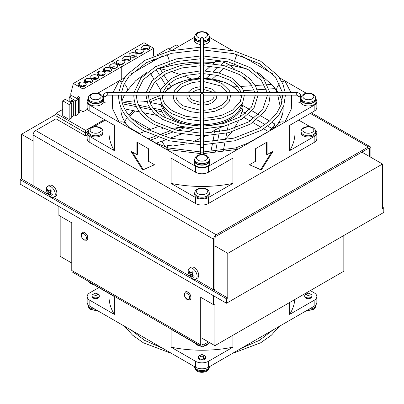 <?xml version="1.0" encoding="UTF-8"?>
<svg xmlns="http://www.w3.org/2000/svg" width="404" height="404" viewBox="0 0 404 404"><rect width="100%" height="100%" fill="white"/><g stroke="black" fill="none" stroke-linecap="round" stroke-linejoin="round"><path stroke-width="0.61" d="M193.218 275.74L192.248 276.296L193.632 277.275L194.152 276.376L192.764 275.397A2.096 1.212 60 0 0 192.41 273.978L193.279 272.877L192.238 271.68L191.375 272.781L192.562 272.094M192.652 268.514A6.292 3.631 60 0 1 194.632 270.195A6.292 3.631 60 0 1 195.799 279.098A6.292 3.631 60 0 1 192.652 278.785A6.292 3.631 60 0 1 190.673 277.109A6.292 3.631 60 0 1 189.506 268.2A6.292 3.631 60 0 1 192.652 268.514M192.137 272.336A2.096 1.212 -120 0 0 192.491 273.553L190.158 274.902L190.001 275.589L191.042 276.785L191.198 276.099L192.764 275.195M190.158 274.902A2.096 1.212 60 0 1 189.804 273.483L191.198 272.68M191.375 272.781A2.096 1.212 60 0 0 191.284 272.725A2.096 1.212 60 0 0 190.324 272.579L189.648 271.19L189.133 272.094L189.804 273.483M51.384 193.854L50.419 194.41L51.803 195.395L52.318 194.491L50.934 193.511A2.096 1.212 60 0 0 50.581 192.092L51.449 190.996L50.409 189.799L49.546 190.895L50.732 190.208M50.823 186.628A6.292 3.631 60 0 1 52.803 188.309A6.292 3.631 60 0 1 53.969 197.213A6.292 3.631 60 0 1 50.823 196.899A6.292 3.631 60 0 1 48.844 195.223A6.292 3.631 60 0 1 47.677 186.32A6.292 3.631 60 0 1 50.823 186.628M50.308 190.456A2.096 1.212 -120 0 0 50.662 191.668L48.329 193.016L48.172 193.703L49.212 194.9L49.369 194.213L50.934 193.309M48.329 193.016A2.096 1.212 60 0 1 47.975 191.597L49.369 190.794M49.546 190.895A2.096 1.212 60 0 0 49.455 190.839A2.096 1.212 60 0 0 48.49 190.698L47.818 189.304L47.303 190.208L47.975 191.597M195.799 279.098L197.41 278.169A6.292 3.631 -120 0 0 198.374 273.124A6.292 3.631 -120 0 0 194.263 267.584A6.292 3.631 -120 0 0 191.117 267.271L189.506 268.2M53.969 197.213L55.58 196.283A6.292 3.631 -120 0 0 56.545 191.243A6.292 3.631 -120 0 0 52.434 185.699A6.292 3.631 -120 0 0 49.288 185.386L47.677 186.32M194.708 194.183A7.292 4.212 0 0 0 199.207 198.076A7.292 4.212 0 0 0 207.156 197.162A7.292 4.212 0 0 0 209.292 194.183L209.292 192.991A7.292 4.212 180 0 1 207.156 195.97A7.292 4.212 180 0 1 196.844 195.97A7.292 4.212 180 0 1 194.708 192.991L194.708 194.183M209.277 159.146A7.752 4.474 180 0 1 209.747 160.686L209.747 162.918A7.752 4.474 180 0 1 204.964 167.049A7.752 4.474 180 0 1 196.521 166.079A7.752 4.474 180 0 1 194.248 162.918L194.248 160.686A7.752 4.474 180 0 1 194.723 159.146M209.747 160.686A7.752 4.474 180 0 1 204.964 164.817A7.752 4.474 180 0 1 196.521 163.847A7.752 4.474 180 0 1 194.248 160.686M88.335 132.77A7.292 4.212 0 0 0 92.834 136.658A7.292 4.212 0 0 0 100.783 135.749A7.292 4.212 0 0 0 102.919 132.77L102.919 131.578A7.292 4.212 180 0 1 100.783 134.557A7.292 4.212 180 0 1 90.471 134.557A7.292 4.212 180 0 1 88.335 131.578L88.335 132.77M102.904 97.733A7.752 4.474 180 0 1 103.283 98.581M103.363 101.768L103.363 99.535A1.369 0.788 180 0 1 103.283 99.273L103.283 95.92A1.369 0.788 180 0 0 103.682 96.48A1.369 0.788 180 0 0 105.176 96.652A1.369 0.788 180 0 0 106.02 95.92L106.02 101.505A1.369 0.788 180 0 1 105.176 102.232A1.369 0.788 180 0 1 103.682 102.061A1.369 0.788 180 0 1 103.363 101.768A7.752 4.474 180 0 1 98.379 105.686A7.752 4.474 180 0 1 90.148 104.666A7.752 4.474 180 0 1 87.875 101.505L87.875 99.273A7.752 4.474 180 0 1 88.35 97.733M103.363 99.535A7.752 4.474 180 0 1 98.379 103.454A7.752 4.474 180 0 1 90.148 102.434A7.752 4.474 180 0 1 87.875 99.273M127.21 117.574A81.143 46.849 0 0 0 124.674 121.548M124.235 83.699A9.115 6.838 36.8 0 1 127.487 90.4L135.598 80.785L146.47 72.7M159.014 68.433L169.872 65.928A9.115 2.949 -104 0 0 169.72 63.595M234.28 63.595A9.115 2.949 104 0 0 234.128 65.928L246.874 68.902M257.53 72.7L259.378 73.695L272.68 85.507M159.605 95.804A81.143 46.849 0 0 0 149.202 100.172M146.718 101.455A81.143 46.849 0 0 0 146.268 101.697M133.461 110.666A81.143 46.849 0 0 0 128.932 115.372M209.277 36.32A7.752 4.474 180 0 1 209.747 37.86L209.747 40.092A7.752 4.474 180 0 1 203.369 44.496M209.747 37.86A7.752 4.474 180 0 1 203.369 42.263M200.631 44.496A7.752 4.474 180 0 1 196.521 43.253A7.752 4.474 180 0 1 194.248 40.092L194.248 37.86A7.752 4.474 180 0 1 194.723 36.32M200.631 42.263A7.752 4.474 180 0 1 196.521 41.021A7.752 4.474 180 0 1 194.248 37.86M301.076 132.77A7.292 4.212 0 0 0 305.581 136.658A7.292 4.212 0 0 0 313.529 135.749A7.292 4.212 0 0 0 315.665 132.77L315.665 131.578A7.292 4.212 180 0 1 313.529 134.557A7.292 4.212 180 0 1 305.581 135.471A7.292 4.212 180 0 1 301.076 131.578L301.076 132.77M315.65 97.733A7.752 4.474 180 0 1 316.12 99.273L316.12 101.505A7.752 4.474 180 0 1 311.338 105.636A7.752 4.474 180 0 1 302.894 104.666A7.752 4.474 180 0 1 300.637 101.768A1.369 0.788 180 0 1 298.379 102.061A1.369 0.788 180 0 1 297.98 101.505L297.98 95.92A1.369 0.788 180 0 0 298.379 96.48A1.369 0.788 180 0 0 299.869 96.652A1.369 0.788 180 0 0 300.717 95.92C300.051 94.516 301.389 93.46 296.728 92.415L296.728 95.147C297.788 95.384 298.208 95.642 297.98 95.92M316.12 99.273A7.752 4.474 180 0 1 311.338 103.404A7.752 4.474 180 0 1 302.894 102.434A7.752 4.474 180 0 1 300.637 99.535L300.637 101.768M300.717 95.92L300.717 99.273A1.369 0.788 180 0 1 300.637 99.535M86.88 240.228A4.56 2.631 -120 0 0 86.946 240.193A4.56 2.631 -120 0 0 87.648 236.537A4.56 2.631 -120 0 0 84.668 232.522A4.56 2.631 -120 0 0 82.391 232.295A4.56 2.631 -120 0 0 82.325 232.335M190.031 299.778A4.56 2.631 -120 0 0 190.097 299.743A4.56 2.631 -120 0 0 190.794 296.092A4.56 2.631 -120 0 0 187.815 292.077A4.56 2.631 -120 0 0 185.537 291.85A4.56 2.631 -120 0 0 185.476 291.89M184.466 294.753C184.103 290.39 190.244 294.819 189.622 297.733C189.986 302.096 183.84 297.667 184.466 294.753M207.156 163.66A7.292 4.212 180 0 1 199.207 164.574A7.292 4.212 180 0 1 194.708 160.686L194.708 159.494A7.292 4.212 180 0 0 199.207 163.383A7.292 4.212 180 0 0 207.156 162.469A7.292 4.212 180 0 0 209.292 159.494L209.292 160.686A7.292 4.212 180 0 1 207.156 163.66M106.02 95.92C105.823 95.637 106.237 95.379 107.272 95.147L107.272 92.415L202 92.662L200.631 94.571L200.631 148.47A1.369 1.116 180 0 1 202 147.354A1.369 1.116 180 0 1 203.369 148.47L203.369 94.571L202 92.662L296.728 92.415M102.919 99.273A7.292 4.212 180 0 1 98.419 103.161A7.292 4.212 180 0 1 90.471 102.247A7.292 4.212 180 0 1 88.335 99.273L88.335 98.081A7.292 4.212 180 0 0 90.471 101.056A7.292 4.212 180 0 0 100.783 101.056A7.292 4.212 180 0 0 102.919 98.081L102.919 99.273M225.548 139.254L231.891 131.83M234.381 128.214L238.325 121.064M240.011 117.059L242.102 111.287A41.026 23.684 0 0 0 243.026 106.287L243.026 102.278A41.026 23.684 180 0 1 231.007 118.998A41.026 23.684 180 0 1 203.369 125.922M170.847 128.603L179.815 127.336L184.633 127.75A41.026 23.684 0 0 0 193.971 129.517L186.845 132.103M167.17 147.606L167.63 145.248L172.988 145.985L186.562 143.824M192.976 141.637L200.631 138.284M203.369 136.906L205.429 135.805M210.605 132.795L215.15 129.846L220.236 127.507A41.026 23.684 0 0 0 224.291 126.174M203.369 40.804A7.292 4.212 180 0 0 209.292 36.668L209.292 37.86A7.292 4.212 180 0 1 203.369 41.996M200.631 41.996A7.292 4.212 180 0 1 196.844 40.834A7.292 4.212 180 0 1 194.708 37.86L194.708 36.668A7.292 4.212 180 0 0 196.844 39.642A7.292 4.212 180 0 0 200.631 40.804M203.369 92.415L203.369 39.092A1.369 1.116 -0 0 0 202 37.976A1.369 1.116 -0 0 0 200.631 39.092L200.631 92.415M315.665 98.081L315.665 99.273A7.292 4.212 180 0 1 313.529 102.247A7.292 4.212 180 0 1 305.581 103.161A7.292 4.212 180 0 1 301.076 99.273L301.076 98.081A7.292 4.212 180 0 0 303.212 101.056A7.292 4.212 180 0 0 313.529 101.056A7.292 4.212 180 0 0 315.665 98.081C315.489 96.324 314.655 95.051 313.151 94.268C309.105 92.006 301.485 92.935 301.076 98.081M226.275 66.195L228.417 64.231L234.82 69.165M244.334 77.608L252.136 85.714M213.231 63.635L215.882 61.201A79.32 45.793 180 0 1 223.68 62.236L220.816 64.867M228.417 64.231L223.68 62.236M194.279 366.524A7.752 4.474 0 0 0 199.344 370.347A7.752 4.474 0 0 0 207.479 369.306A7.752 4.474 0 0 0 209.721 366.524M204.576 355.722L203.288 354.975L204.576 355.722A3.646 2.106 180 0 1 205.646 357.212A3.646 2.106 180 0 1 204.576 358.696A3.646 2.106 180 0 1 199.419 358.696A3.646 2.106 180 0 1 198.349 357.212A3.646 2.106 180 0 1 199.419 355.722L200.707 354.975A1.823 1.05 180 0 1 203.288 354.975L203.288 354.975A1.823 1.05 180 0 1 203.288 356.464A1.823 1.05 180 0 1 200.707 356.464A1.823 1.05 180 0 1 200.707 354.975M205.646 357.212L205.646 357.954A3.646 2.106 180 0 1 204.576 359.444A3.646 2.106 180 0 1 200.601 359.898A3.646 2.106 180 0 1 198.349 357.954L198.349 357.212M310.949 294.309L309.661 293.567L310.949 294.309A3.646 2.106 180 0 1 312.014 295.799A3.646 2.106 180 0 1 309.767 297.743A3.646 2.106 180 0 1 305.793 297.288A3.646 2.106 180 0 1 304.722 295.799A3.646 2.106 180 0 1 305.793 294.309L307.08 293.567A1.823 1.05 180 0 1 309.661 293.567L309.661 293.567A1.823 1.05 180 0 1 309.661 295.051A1.823 1.05 180 0 1 307.08 295.051A1.823 1.05 180 0 1 307.08 293.567M312.014 295.799L312.014 296.541A3.646 2.106 180 0 1 309.767 298.485A3.646 2.106 180 0 1 305.793 298.031A3.646 2.106 180 0 1 304.722 296.541L304.722 295.799M309.035 309.191A7.752 4.474 0 0 0 313.852 307.893A7.752 4.474 0 0 0 316.125 304.732L316.125 304.55M98.207 294.309L96.92 293.562L98.207 294.309A3.646 2.106 180 0 1 99.278 295.794A3.646 2.106 180 0 1 97.026 297.743A3.646 2.106 180 0 1 93.051 297.283A3.646 2.106 180 0 1 91.981 295.794A3.646 2.106 180 0 1 93.051 294.309L94.339 293.562A1.823 1.05 180 0 1 96.92 293.562L96.92 293.562A1.823 1.05 180 0 1 96.92 295.051A1.823 1.05 180 0 1 94.339 295.051A1.823 1.05 180 0 1 94.339 293.562M99.278 295.794L99.278 296.541A3.646 2.106 180 0 1 97.026 298.485A3.646 2.106 180 0 1 93.051 298.031A3.646 2.106 180 0 1 91.981 296.541L91.981 295.794M87.88 304.55L87.88 304.732A7.752 4.474 0 0 0 94.97 309.191M203.369 356.818L203.369 359.161M369.615 156.59L369.615 149.147A1.823 1.05 120 0 0 369.241 148.313A1.823 1.05 120 0 0 368.327 148.404L216.185 236.244A1.823 1.05 120 0 0 214.893 238.476L214.893 245.92L227.785 253.364L382.512 164.034L361.883 152.126M178.79 46.42L176.215 44.93L169.059 49.061M55.979 114.347L21.488 134.259L33.093 140.961M214.893 245.92L214.893 289.097L213.605 289.84L195.339 279.295L227.785 298.031L227.785 253.364M21.488 134.259L21.488 178.927L48.137 194.309L33.093 185.623L33.093 135.002A3.646 2.106 -60 0 1 35.673 130.537L55.979 118.811L85.633 135.936L87.153 135.057M53.51 197.41L189.966 276.195L53.51 197.41M227.785 298.031L226.498 298.773L226.498 303.242L20.2 184.133L20.2 179.669L21.488 178.927M382.512 164.034L382.512 208.701L383.8 207.954L383.8 212.423L226.498 303.242M226.498 298.773L20.2 179.669M213.605 289.84L213.605 239.219A3.646 2.106 -60 0 1 216.185 234.754L368.327 146.915A3.646 2.106 -60 0 1 370.15 146.733A3.646 2.106 -60 0 1 370.907 148.404L370.907 157.338M382.512 207.212L383.8 207.954M195.551 172.225L195.551 166.266L89.824 105.227L89.824 111.181L114.317 125.321L114.317 150.631L89.824 136.491A9.115 5.262 180 0 1 87.153 132.77L87.153 138.724A9.115 5.262 0 0 0 89.824 142.445L195.551 203.49A9.115 5.262 0 0 0 208.444 203.49L314.176 142.445A9.115 5.262 0 0 0 316.842 138.724L316.842 132.77A9.115 5.262 180 0 1 314.176 136.491L289.683 150.631L289.683 125.321L314.176 111.181L314.176 105.227L208.444 166.266L208.444 172.225L232.936 158.085L232.936 183.396L208.444 197.531A9.115 5.262 180 0 1 195.551 197.531L171.064 183.396L171.064 158.085L195.551 172.225A9.115 5.262 0 0 0 208.444 172.225M148.48 161.287L154.495 164.761L142.688 169.988L130.881 151.126L136.895 154.601L136.895 142.046L148.48 148.733L148.48 161.287M87.153 132.77A9.115 5.262 180 0 1 88.819 129.74M97.627 93.279L124.568 77.725M131.26 73.861L162.464 55.843M171.756 50.48L194.279 37.476M93.814 126.745L105.298 120.114M209.721 37.476L232.244 50.48M241.536 55.843L272.74 73.861M279.432 77.725L306.373 93.279M298.702 120.114L310.186 126.745M315.181 129.74A9.115 5.262 180 0 1 316.842 132.77M267.1 154.601L273.119 151.126L261.307 169.988L249.5 164.761L255.52 161.287L255.52 148.733L267.1 142.046L267.1 154.601L266.458 154.227L266.458 142.415M60.171 216.145L60.171 256.343L71.776 263.044M343.829 235.502L343.829 271.23L214.893 345.673L214.893 303.985L213.605 304.727L200.712 297.283L200.712 344.93L71.776 270.488L71.776 222.846L58.883 215.403L58.883 206.469M213.605 304.727L213.605 295.799M171.064 183.396A92.981 53.681 0 0 0 232.936 183.396M203.369 151.934L235.532 147.955A9.115 2.949 76 0 1 235.537 147.955A9.115 2.949 76 0 1 237.739 149.359L203.369 153.611M200.631 153.611L166.261 149.359A9.115 2.949 -76 0 1 168.463 147.955L200.631 151.934M195.551 166.266A9.115 5.262 0 0 0 208.444 166.266M109.019 122.26L109.019 132.77A92.981 53.681 0 0 0 114.317 150.631M89.824 111.181A9.115 5.262 180 0 1 87.153 107.459L87.153 101.505A9.115 5.262 180 0 1 87.875 99.45M89.824 105.227A9.115 5.262 180 0 1 87.153 101.505M168.463 147.955L155.979 143.107L148.99 139.36L134.32 130.8L130.457 128.129L126.422 124.124A9.115 6.838 143.2 0 0 119.114 122.139L112.681 109.004L112.413 95.147M113.125 92.415L119.114 80.871A9.115 6.838 36.8 0 1 122.003 82.047M154.409 164.711L142.688 169.988M136.895 154.601L137.542 154.227L137.542 142.415M143.334 169.619L132.254 151.924M169.241 60.878A9.115 2.949 -104 0 0 166.847 54.535M289.683 150.631A92.981 53.681 0 0 0 294.981 132.77L294.981 122.26M316.12 99.45A9.115 5.262 180 0 1 316.842 101.505L316.842 107.459A9.115 5.262 180 0 1 314.176 111.181M316.842 101.505A9.115 5.262 180 0 1 314.176 105.227M281.997 82.047A9.115 6.838 -36.8 0 1 284.881 80.871L290.875 92.415M291.587 95.147L291.319 109.004L284.881 122.139A9.115 6.838 -143.2 0 0 277.578 124.124L277.578 124.124C276.679 125.407 274.806 127.543 269.524 130.901L247.96 143.137L235.537 147.955M275.306 88.809L276.513 90.4A9.115 6.838 -36.8 0 1 279.765 83.699M237.153 54.535A9.115 2.949 104 0 0 234.759 60.878M271.74 151.924L260.666 169.619L261.307 169.988M260.666 169.619L249.586 164.711M192.248 276.296A2.096 1.212 60 0 1 191.198 276.099M50.419 194.41A2.096 1.212 60 0 1 49.369 194.213M300.717 98.581A7.752 4.474 180 0 1 301.096 97.733M189.133 272.094L189.855 271.675M47.303 190.208L48.026 189.789M214.893 345.673L202 338.229L202 298.031M200.712 344.93A3.646 2.106 120 0 0 201.465 346.597A3.646 2.106 120 0 0 203.288 346.415L208.449 343.44A9.115 5.262 0 0 1 208.333 343.506M208.449 341.951L203.288 344.93A1.823 1.05 -60 0 1 202.379 345.016A1.823 1.05 -60 0 1 202 344.183L202 338.229M71.776 270.488A3.646 2.106 120 0 0 72.528 272.155L201.465 346.597M158.04 144.107L156.388 143.152M139.511 133.406L130.714 128.331M162.034 141.102A41.026 23.684 0 0 0 166.206 147.324M131.729 118.468L150.626 129.376M192.673 275.245L191.981 274.447L192.491 273.553M190.001 275.589L191.981 274.447M50.843 193.359L50.152 192.562L50.662 191.668M48.172 193.703L50.152 192.562M83.896 239.668C82.057 238.097 81.199 236.608 81.315 235.204C81.148 233.648 82.007 233.153 83.896 233.714C85.461 234.795 86.32 236.284 86.471 238.178C86.32 239.9 85.461 240.395 83.896 239.668M161.272 127.982L162.787 128.624M200.631 125.922A41.026 23.684 180 0 1 172.988 118.998A41.026 23.684 180 0 1 160.974 102.278L160.974 109.373L162.11 111.832A41.026 23.684 0 0 0 165.539 117.145L163.398 116.716M159.767 98.142A82.052 47.374 0 0 0 149.833 102.172M135.36 111.05A82.052 47.374 0 0 0 129.689 116.266M232.936 335.254L232.936 347.167L208.449 361.307A9.115 5.262 180 0 1 195.556 361.307L171.064 347.167L171.064 329.3L195.556 343.44A9.115 5.262 0 0 0 197.45 344.279M208.449 361.307L208.449 367.261L314.176 306.222A9.115 5.262 0 0 0 316.847 302.5L316.847 296.541A9.115 5.262 0 0 0 314.176 292.819L310.307 290.587M314.176 306.222L314.176 300.263L289.683 314.403L289.683 302.49M88.375 281.305A9.115 5.262 0 0 0 89.824 282.401L114.317 296.536L114.317 314.403L89.824 300.263A9.115 5.262 0 0 1 87.158 296.541A9.115 5.262 0 0 1 89.824 292.819L98.854 287.608M87.158 296.541L87.158 302.5A9.115 5.262 0 0 0 89.824 306.222L195.556 367.261L195.556 361.307M269.66 130.81L271.559 128.295L267.665 126.043M273.084 128.482L275.048 124.134L272.084 122.422M269.589 120.983L260.974 116.009M258.52 114.595L252.04 110.853M249.621 109.459L243.026 105.646M275.048 124.134A79.32 45.793 180 0 1 271.559 128.295M223.382 150.364L224.856 142.804M225.417 139.936L226.74 133.148M227.316 130.204L228.321 125.038M158.272 126.598L148.308 130.214M144.839 131.472L138.981 133.598M156.202 143.218L165.615 139.804M170.124 138.168L181.542 134.027M267.453 84.719L271.71 84.441A79.32 45.793 180 0 1 275.169 88.612L269.145 89.001M233.684 86.916L238.007 86.633M241.269 86.421L252.162 85.714M255.232 85.517L264.469 84.916M276.937 92.415L275.169 88.612M277.76 95.147L280.3 106.984M280.891 111.822L281.27 117.791M210.55 66.099L205.282 70.942M200.631 75.215L197.228 78.341M135.456 104.626L123.205 102.146L122.791 103.889L136.299 106.616M123.205 102.146L134.35 100.843M137.163 100.894L143.799 101.202L146.819 101.813M149.94 102.439L160.974 104.671M124.604 108.878L139.471 111.883M143.693 112.736L156.636 115.347M122.74 104.5A79.32 45.793 180 0 1 122.791 103.889M162.408 72.538L159.999 68.564L157.924 68.478M159.999 68.564L166.751 70.256M170.836 71.437L179.977 74.482M184.118 76.023L191.435 78.982M150.349 73.149L153.868 78.957M155.328 81.366L160.696 90.228M208.449 367.261A9.115 5.262 180 0 1 195.556 367.261M232.936 347.167A92.981 53.681 180 0 1 171.064 347.167M289.683 314.403A92.981 53.681 0 0 0 294.839 299.516M314.176 300.263A9.115 5.262 0 0 0 316.847 296.541M109.019 293.481L109.019 296.541A92.981 53.681 0 0 0 114.317 314.403M85.633 135.936L85.633 132.956L87.244 132.027M55.979 118.811L55.979 115.837L85.633 132.956L85.633 130.426L104.394 119.594L85.633 130.426L85.633 132.956L55.979 115.837L55.979 113.302L85.633 130.426L55.979 113.302L62.721 109.413L55.979 113.302L55.979 115.837L85.633 132.956M136.491 52.964A4.01 2.318 180 0 1 135.32 51.328A4.01 2.318 180 0 1 137.794 49.187A4.01 2.318 180 0 1 142.168 49.692A4.01 2.318 180 0 1 143.339 51.328A4.01 2.318 180 0 1 140.865 53.469A4.01 2.318 180 0 1 136.491 52.964M142.4 52.818A4.01 2.318 0 0 0 142.168 52.666A4.01 2.318 0 0 0 136.259 52.818M135.128 56.944L135.128 55.984A4.01 2.318 0 0 0 129.936 56.464M130.174 56.61A4.01 2.318 180 0 1 129.002 54.974A4.01 2.318 180 0 1 131.477 52.833A4.01 2.318 180 0 1 135.85 53.338A4.01 2.318 180 0 1 137.022 54.974A4.01 2.318 180 0 1 134.547 57.115A4.01 2.318 180 0 1 130.174 56.61M123.856 60.262A4.01 2.318 180 0 1 122.685 58.62A4.01 2.318 180 0 1 125.159 56.484A4.01 2.318 180 0 1 129.532 56.984A4.01 2.318 180 0 1 130.704 58.62A4.01 2.318 180 0 1 128.23 60.762A4.01 2.318 180 0 1 123.856 60.262M129.765 60.11A4.01 2.318 0 0 0 129.532 59.964A4.01 2.318 0 0 0 123.619 60.11M123.447 63.761A4.01 2.318 0 0 0 123.215 63.61A4.01 2.318 0 0 0 118.256 63.282L118.256 64.236M117.539 63.908A4.01 2.318 180 0 1 116.362 62.272A4.01 2.318 180 0 1 118.842 60.13A4.01 2.318 180 0 1 123.215 60.63A4.01 2.318 180 0 1 124.387 62.272A4.01 2.318 180 0 1 121.912 64.408A4.01 2.318 180 0 1 117.539 63.908M148.722 49.167A4.01 2.318 0 0 0 148.485 49.02A4.01 2.318 0 0 0 143.531 48.692L143.531 49.647M142.809 49.318A4.01 2.318 180 0 1 141.637 47.682A4.01 2.318 180 0 1 144.112 45.541A4.01 2.318 180 0 1 148.485 46.041A4.01 2.318 180 0 1 149.657 47.682A4.01 2.318 180 0 1 147.182 49.818A4.01 2.318 180 0 1 142.809 49.318M153.651 60.933L153.651 59.13M153.651 56.161L153.651 48.278L121.735 66.705L121.735 79.356L121.735 66.705L83.057 89.037L83.057 111.817L79.78 109.923L83.057 111.817L87.648 109.166L83.057 111.817L83.057 89.037L121.735 66.705L112.065 61.12L121.735 66.705M153.651 48.278L143.981 42.698L73.387 83.451L112.065 61.12M143.531 48.692L145.788 49.995M120.518 64.584L118.256 63.282M135.128 55.984L132.871 57.292M171.584 50.52L168.155 48.541L157.646 54.606L168.155 48.541L171.584 50.52M72.043 116.625L71.745 116.453L72.043 116.625L72.043 101.737L73.336 100.99L73.336 115.877L72.043 116.625L73.336 115.877L73.336 100.99L72.043 100.248L70.756 100.99L72.043 101.737L72.043 116.625M75.614 115.706L73.336 114.393L75.614 115.706L75.614 100.818L69.165 97.096L69.165 101.561L69.165 97.096L71.745 95.607L78.194 99.328L78.194 114.216L75.614 115.706L78.194 114.216L78.194 99.328L75.614 100.818L75.614 115.706M79.78 112.155L78.492 112.903L78.194 112.731L78.492 112.903L78.492 98.015L77.204 97.268L78.492 96.526L79.78 97.268L79.78 112.155L79.78 97.268L78.492 98.015L78.492 112.903L79.78 112.155M69.165 119.427L62.721 115.706L69.165 119.427L69.165 104.54L62.721 100.818L62.721 115.706L62.721 100.818L65.297 99.328L71.745 103.05L71.745 117.938L69.165 119.427L71.745 117.938L71.745 103.05L69.165 104.54L69.165 119.427M70.806 93.577L73.387 83.451L83.057 89.037L73.387 83.451L70.806 93.577L70.806 96.147L70.806 93.577M104.58 71.094L110.489 71.24A4.01 2.318 0 0 0 104.58 71.094L104.58 68.114A4.01 2.318 180 0 1 108.954 67.614A4.01 2.318 180 0 1 111.428 69.751A4.01 2.318 180 0 1 110.257 71.392A4.01 2.318 180 0 1 104.58 71.392A4.01 2.318 180 0 1 103.404 69.751A4.01 2.318 180 0 1 104.58 68.114C108.08 65.908 114.074 69.367 110.257 71.392C106.757 73.594 100.763 70.134 104.58 68.114L104.58 71.094A4.01 2.318 0 0 0 104.343 71.24M103.217 74.412L100.96 75.715L103.217 74.412L103.217 75.366L103.217 74.412A4.01 2.318 0 0 0 98.263 74.74L98.263 71.76A4.01 2.318 180 0 1 102.636 71.261A4.01 2.318 180 0 1 105.111 73.402A4.01 2.318 180 0 1 103.934 75.038A4.01 2.318 180 0 1 98.263 75.038A4.01 2.318 180 0 1 97.086 73.402A4.01 2.318 180 0 1 98.263 71.76C101.763 69.559 107.757 73.018 103.934 75.038C100.439 77.24 94.445 73.781 98.263 71.76L98.263 74.74A4.01 2.318 0 0 0 98.026 74.886M91.945 78.386L97.854 78.538A4.01 2.318 0 0 0 91.945 78.386L91.945 75.412A4.01 2.318 180 0 1 96.319 74.907A4.01 2.318 180 0 1 98.793 77.048A4.01 2.318 180 0 1 97.617 78.684A4.01 2.318 180 0 1 91.945 78.684A4.01 2.318 180 0 1 90.769 77.048A4.01 2.318 180 0 1 91.945 75.412C95.445 73.205 101.439 76.664 97.617 78.684C94.122 80.891 88.128 77.432 91.945 75.412L91.945 78.386A4.01 2.318 0 0 0 91.708 78.538M85.628 79.058C89.127 76.851 95.122 80.31 91.299 82.33C87.804 84.537 81.81 81.078 85.628 79.058L85.628 82.33A4.01 2.318 180 0 1 84.451 80.694A4.01 2.318 180 0 1 85.628 79.058A4.01 2.318 180 0 1 90.001 78.553A4.01 2.318 180 0 1 92.476 80.694A4.01 2.318 180 0 1 91.299 82.33A4.01 2.318 180 0 1 85.628 82.33L85.628 79.058M79.31 82.704C82.81 80.502 88.804 83.961 84.981 85.981C81.487 88.183 75.492 84.724 79.31 82.704L79.31 85.683A4.01 2.318 0 0 0 79.073 85.83L79.31 82.704A4.01 2.318 180 0 1 83.684 82.204A4.01 2.318 180 0 1 86.158 84.34A4.01 2.318 180 0 1 84.981 85.981A4.01 2.318 180 0 1 79.31 85.981A4.01 2.318 180 0 1 78.134 84.34A4.01 2.318 180 0 1 79.31 82.704M110.898 64.468C114.398 62.261 120.392 65.721 116.574 67.741C113.075 69.948 107.08 66.488 110.898 64.468A4.01 2.318 180 0 1 115.271 63.963A4.01 2.318 180 0 1 117.746 66.105A4.01 2.318 180 0 1 116.574 67.741A4.01 2.318 180 0 1 110.898 67.741L110.898 64.468L110.898 67.741A4.01 2.318 180 0 1 109.726 66.105A4.01 2.318 180 0 1 110.898 64.468M116.806 67.594A4.01 2.318 0 0 0 111.62 67.115L111.62 68.069L111.62 67.115L113.877 68.417L111.62 67.115M91.536 82.184A4.01 2.318 0 0 0 86.345 81.704L86.345 82.663L86.345 81.704L88.607 83.007L86.345 81.704M85.219 85.83A4.01 2.318 0 0 0 83.684 85.183L85.219 85.83M81.886 85.007L81.421 86.623L81.886 85.007L81.886 86.653L81.886 85.007A4.01 2.318 0 0 0 79.31 85.683M71.745 103.05L69.165 104.54L62.721 100.818L65.297 99.328L71.745 103.05M77.204 98.758L77.204 97.268L77.204 98.758M78.194 99.328L75.614 100.818L69.165 97.096L71.745 95.607L78.194 99.328M70.756 102.48L70.756 100.99L70.756 102.48M83.29 86.562L83.684 85.183L83.29 86.562M110.05 70.771L109.529 71.2M78.492 96.526L79.78 97.268L78.492 98.015L77.204 97.268L78.492 96.526M72.043 100.248L70.756 100.99L72.043 101.737L73.336 100.99L72.043 100.248M203.369 148.47L203.369 152.126A1.369 0.788 180 0 1 202 152.914A1.369 0.788 180 0 1 201.03 152.682A1.369 0.788 180 0 1 200.631 152.126L200.631 154.596M126.422 124.124C122.639 118.927 120.786 113.867 120.857 108.949A81.143 46.849 180 0 1 120.902 107.388M121.902 101.449A81.143 46.849 180 0 1 124.457 95.147M126.078 92.415A81.143 46.849 180 0 1 127.487 90.4M169.872 65.928A81.143 46.849 180 0 1 200.631 62.11M203.369 62.11A81.143 46.849 180 0 1 214.312 62.645M229.214 64.817A81.143 46.849 180 0 1 234.128 65.928M82.391 232.295L82.259 232.371A4.56 2.631 60 0 1 84.537 232.598A4.56 2.631 60 0 1 87.517 236.613A4.56 2.631 60 0 1 86.82 240.269L86.946 240.193M185.537 291.85L185.411 291.925A4.56 2.631 60 0 1 187.688 292.148A4.56 2.631 60 0 1 190.91 297.733A4.56 2.631 60 0 1 189.966 299.819L190.097 299.743M205.868 189.269A5.469 3.156 180 0 1 205.868 193.738A5.469 3.156 180 0 1 198.132 193.738A5.469 3.156 180 0 1 198.132 189.269A5.469 3.156 180 0 1 205.868 189.269M99.495 127.856A5.469 3.156 180 0 1 99.495 132.325A5.469 3.156 180 0 1 91.758 132.325A5.469 3.156 180 0 1 91.758 127.856A5.469 3.156 180 0 1 99.495 127.856M312.241 132.325A5.469 3.156 180 0 1 304.505 132.325A5.469 3.156 180 0 1 304.505 127.856A5.469 3.156 180 0 1 312.241 127.856A5.469 3.156 180 0 1 312.241 132.325M205.868 160.237A5.469 3.156 180 0 1 198.132 160.237A5.469 3.156 180 0 1 198.132 155.772A5.469 3.156 180 0 1 205.868 155.772A5.469 3.156 180 0 1 205.868 160.237M99.495 98.823A5.469 3.156 180 0 1 91.758 98.823A5.469 3.156 180 0 1 91.758 94.359A5.469 3.156 180 0 1 99.495 94.359A5.469 3.156 180 0 1 99.495 98.823M241.723 104.727A40.117 23.159 180 0 1 230.366 117.882A40.117 23.159 180 0 1 203.369 124.649M200.631 124.649A40.117 23.159 180 0 1 162.272 104.727M162.453 97.606A40.117 23.159 180 0 1 163.423 95.147M165.105 92.415A40.117 23.159 180 0 1 173.634 85.128A40.117 23.159 180 0 1 200.631 78.356M200.682 38.244A5.469 3.156 180 0 1 198.132 37.41A5.469 3.156 180 0 1 198.132 32.946A5.469 3.156 180 0 1 205.868 32.946A5.469 3.156 180 0 1 207.267 36.022A5.469 3.156 180 0 1 203.318 38.244M312.241 94.359A5.469 3.156 180 0 1 312.241 98.823A5.469 3.156 180 0 1 304.505 98.823A5.469 3.156 180 0 1 304.505 94.359A5.469 3.156 180 0 1 312.241 94.359M196.016 343.688A7.292 4.212 0 0 0 196.844 344.259A7.292 4.212 0 0 0 198.824 345.072M206.272 344.693A7.292 4.212 0 0 0 207.156 344.259A7.292 4.212 0 0 0 207.914 343.748M89.718 282.335A7.292 4.212 0 0 0 90.471 282.845A7.292 4.212 0 0 0 91.349 283.28M194.728 367.691A7.292 4.212 0 0 0 199.495 371.291A7.292 4.212 0 0 0 207.156 370.311A7.292 4.212 0 0 0 209.262 367.706M307.454 310.1A7.292 4.212 0 0 0 313.529 308.898A7.292 4.212 0 0 0 315.635 306.293M88.365 306.288A7.292 4.212 0 0 0 90.471 308.898A7.292 4.212 0 0 0 96.541 310.1M369.615 149.147L368.327 148.404M310.307 113.413L368.327 146.915M216.185 234.754L35.673 130.537M33.093 135.002L213.605 239.219M195.551 197.531L195.551 203.49M208.444 203.49L208.444 197.531M89.824 136.491L89.824 142.445M314.176 136.491L314.176 142.445M276.513 90.4A81.143 46.849 180 0 1 277.922 92.415M279.543 95.147A81.143 46.849 180 0 1 282.098 101.449M283.098 107.388A81.143 46.849 180 0 1 283.143 108.949C283.214 113.867 281.361 118.927 277.578 124.124M202 344.183L203.288 344.93M195.556 343.183L195.556 343.44M89.824 282.401L89.824 282.144M89.824 300.263L89.824 306.222M240.582 115.463L241.643 116.074M244.299 117.609L250.202 121.018M252.874 122.558L260.999 127.25M263.676 128.795L268.458 131.558M265.075 124.548L256.772 119.756M254.207 118.276L248.091 114.746M245.566 113.287L242.102 111.287M215.59 151.313L217.039 143.869M217.589 141.057L218.847 134.623M219.402 131.77L220.236 127.507M215.15 129.846L214.65 132.411M214.105 135.224L212.878 141.506M212.332 144.289L210.893 151.672M150.419 140.163L158.065 137.385M162.166 135.901L172.826 132.032M177.401 130.371L184.633 127.75M179.815 127.336L173.887 129.487M169.544 131.063L159.1 134.85M155.146 136.284L148.086 138.85M203.369 78.356A40.117 23.159 180 0 1 238.895 92.415M240.577 95.147A40.117 23.159 180 0 1 241.542 97.606M266.337 89.183L257.101 89.784M254.273 89.971L243.466 90.673M240.607 90.86L238.315 91.006M212.393 78.957L216.514 75.169M218.943 72.937L223.892 68.387M218.317 67.165L213.312 71.766M210.711 74.154L206.197 78.3M161.186 109.822L153.348 108.237M149.435 107.449L138.693 105.277M139.744 107.312L150.919 109.57M155.308 110.454L162.11 111.832M170.882 86.522L169.079 83.542M167.645 81.179L163.822 74.876M156.121 69.458L159.216 74.563M160.635 76.906L164.822 83.815M166.307 86.259L167.872 88.845M200.631 39.092L200.631 38.607C201.066 37.501 201.525 37.047 202 37.244L203.369 38.607L203.369 39.092M200.631 39.718L200.657 38.875M200.631 144.657L169.635 140.86L143.294 130.603C127.23 121.109 118.993 109.55 118.579 95.92L118.589 95.147M282.446 92.415L275.442 76.937L259.338 63.605L233.699 53.631L203.369 49.919M200.631 49.919L171.498 53.343L146.516 62.57L129.098 76.27L124.008 84.173L121.548 92.415M121.321 95.147L121.311 95.92C121.553 108.287 129.336 119.059 144.662 128.235L170.301 138.208L200.631 141.92M200.631 128.861L180.098 126.27L162.635 119.438L153.899 112.918L148.192 105.237L145.945 95.147M254.969 92.415L250.132 82.972L239.996 74.775L223.23 68.22L203.369 65.716M200.631 65.716L181.992 67.928L165.908 73.725L154.449 82.305L149.031 92.415M148.682 95.147L148.662 95.92C148.793 103.949 153.904 110.999 164.004 117.069L180.77 123.619L200.631 126.124M200.631 113.059L190.567 111.681L181.977 108.272C174.614 103.798 173.104 98.753 173.281 95.92L173.311 95.147M227.179 92.415L220.655 85.941L203.369 81.517M200.631 81.517L192.324 82.552L181.785 86.921L176.821 92.415M176.053 95.147L176.013 95.92C176.028 99.606 178.467 102.934 183.34 105.904L200.631 110.322M200.631 120.963L185.335 118.978L172.306 113.852C167.271 110.938 163.671 107.454 161.504 103.389L159.625 95.147M241.158 92.415L237.451 85.986L230.325 80.356L217.993 75.518L203.369 73.614M200.631 73.614L187.254 75.22L175.629 79.3L167.17 85.315L162.842 92.415M162.363 95.147L162.337 95.92C162.408 101.783 166.185 106.969 173.675 111.484L186.002 116.327L200.631 118.226M200.631 135.845L175.472 132.724L154.081 124.376C140.935 116.615 134.189 107.131 133.835 95.92L133.845 95.147M267.135 92.415L261.327 80.305L248.546 69.836L227.856 61.772L203.369 58.731M200.631 58.731L177.351 61.484L157.328 68.796L143.228 79.638L136.865 92.415M136.582 95.147L136.567 95.92C136.749 105.868 143.041 114.564 155.449 122.008L176.139 130.073L200.631 133.113M200.631 105.146L191.648 102.687C188.239 100.328 186.673 98.071 186.956 95.92L187.007 95.147M212.292 92.415L210.984 91.521L203.369 89.436M200.631 89.436L197.127 89.946L191.708 92.415M189.784 95.147L189.693 95.92C189.638 97.43 190.744 98.894 193.011 100.318L200.631 102.409M241.536 348.157L259.338 340.395L272.74 330.139M162.464 348.157L144.637 340.38L131.26 330.139M214.216 95.147L213.681 97.914L211.938 99.702L208.605 101.394L203.369 102.409M216.993 95.147L216.145 99.126L212.443 102.636L208.489 104.298L203.369 105.146M267.413 95.147L262.691 109.757L248.94 121.776L228.119 130.007L203.369 133.113M270.15 95.147L268.857 103.747L265.004 111.221L250.505 124.028L228.911 132.628L203.369 135.845M241.632 95.147L240.436 101.374L232.654 110.019L222.17 115.105L212.297 117.468L203.369 118.226M244.375 95.147L242.612 103.156L232.871 113.145L221.887 118.074L203.369 120.963M227.942 95.147L227.21 99.369L222.175 104.944L215.302 108.277L208.797 109.832L203.369 110.322M230.689 95.147L229.366 101.177L222.821 107.792L214.999 111.246L203.369 113.059M255.318 95.147L251.52 107.08L240.39 116.837L223.488 123.553L203.369 126.124M258.055 95.147L253.833 108.545L241.956 119.089L224.286 126.174L203.369 128.861M282.674 95.147L281.204 104.656L276.785 113.125L269.544 121.018L259.727 128.007L233.956 138.148L203.369 141.92M285.411 95.147L283.82 105.469L279.098 114.595L271.488 122.952L261.292 130.26L234.749 140.769L203.369 144.657M203.369 154.596L203.369 152.126M203.369 45.299L203.338 38.875M209.292 192.991C209.121 191.233 208.282 189.966 206.777 189.178C202.737 186.916 195.112 187.845 194.708 192.991M102.919 131.578C102.747 129.82 101.909 128.553 100.404 127.765C96.364 125.503 88.744 126.432 88.335 131.578M315.665 131.578C315.256 126.432 307.636 125.503 303.591 127.765C302.086 128.558 301.248 129.83 301.076 131.578M82.259 232.371C80.28 234.552 80.886 237.123 84.082 240.087L86.82 240.269M185.411 291.925L184.199 294.385C185.163 298.632 187.087 300.445 189.966 299.819M209.292 159.494C208.883 154.348 201.263 153.419 197.218 155.681C195.713 156.474 194.874 157.742 194.708 159.494M285.209 92.415L282.775 83.699L277.745 75.432L260.706 61.236L234.365 50.98L203.369 47.187M257.757 92.415L255.742 86.476L250.046 78.871L241.365 72.407L223.897 65.569L203.369 62.979M230.123 92.415L229.366 90.663L222.023 83.572L213.433 80.164L203.369 78.78M243.981 92.415L242.612 88.683L231.694 77.987L218.665 72.866L203.369 70.882M269.902 92.415L263.64 78.81L249.914 67.468L228.528 59.12L203.369 55.994M215.958 92.415L212.352 89.153L203.369 86.693M102.919 98.081C102.51 92.935 94.889 92.006 90.844 94.268C89.34 95.061 88.501 96.329 88.335 98.081M200.631 78.189L185.795 80.123L173.18 85.082L164.524 92.415M162.782 95.147L162.342 96.051M209.292 36.668C209.121 34.911 208.282 33.638 206.777 32.855C202.737 30.588 195.112 31.517 194.708 36.668M208.711 343.289L206.298 345.349L203.813 346.117M200.768 346.193L197.223 345.092L195.289 343.289M93.814 284.699L90.85 283.679L88.819 281.709M209.292 367.332C209.121 369.084 208.282 370.357 206.777 371.145C202.732 373.412 195.112 372.483 194.703 367.332M315.665 305.924C315.494 307.671 314.655 308.944 313.151 309.737L306.373 310.721M124.568 326.281L132.527 335.123L143.359 342.799L171.756 353.52M232.244 353.52L260.706 342.764L271.503 335.103L279.432 326.281M97.622 310.721L90.85 309.732C89.345 308.939 88.506 307.671 88.335 305.919M370.15 146.733L311.373 112.797M200.631 148.47L200.631 152.126M103.283 95.92C104.161 93.006 104.07 93.162 107.272 92.415M107.272 95.147L200.631 95.147M160.974 124.851L160.974 118.438M118.791 92.415L121.357 83.396L126.705 74.871L144.814 60.383L170.609 50.747L200.631 47.187M146.243 92.415L152 80.941L164.135 71.569L181.058 65.342L200.631 62.979M173.871 92.415L174.634 90.663L181.174 84.052L188.996 80.598L200.631 78.78M160.014 92.415L161.388 88.683L171.124 78.694L182.108 73.77L200.631 70.882M134.093 92.415L140.814 78.255L155.596 66.62L176.437 58.888L200.631 55.994M188.042 92.415L191.557 89.208L195.506 87.542L200.631 86.693M241.658 96.051L241.218 95.147M239.476 92.415L233.391 86.709L224.887 82.244L203.369 78.189M203.369 95.147L296.728 95.147"/></g></svg>
